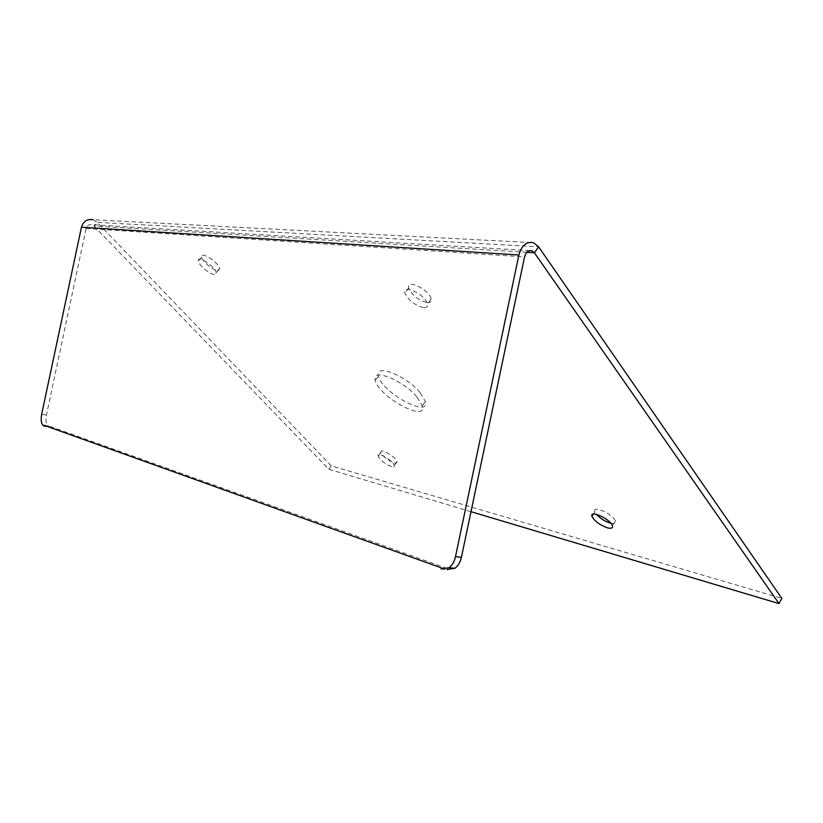 <?xml version="1.0" encoding="UTF-8"?>
<svg xmlns="http://www.w3.org/2000/svg" width="823" height="823" viewBox="0 0 823 823"><rect width="100%" height="100%" fill="white"/><g stroke="black" fill="none" stroke-linecap="round" stroke-linejoin="round"><path stroke-width="0.62" stroke-dasharray="4.12 3.09" d="M441.097 569.002L447.023 569.567L447.259 568.446L48.763 425.995L48.608 426.705L47.539 426.54M441.334 567.87L447.259 568.446M48.763 425.995L43.958 425.254M471.003 511.69L328.758 469.233L94.007 226.027L91.867 224.73C88.977 224.247 87.063 225.492 86.117 228.475L46.438 415.101C45.399 421.283 46.119 425.152 48.608 426.705M328.758 469.233L331.216 465.839L781.85 598.393M420.121 392.664C406.264 375.525 374.393 363.128 378.457 376.029C381.059 391.974 430.151 418.948 425.347 401.511L420.121 392.664M416.973 397.087L422.24 405.904C427.127 423.259 378.014 396.172 375.329 380.319C371.194 367.48 403.054 379.979 416.973 397.087M331.216 465.839L97.227 222.333L92.896 219.72L533.53 242.703M610.337 523.15C614.164 524.086 615.841 523.428 615.357 521.154C613.732 514.468 592.293 504.653 594.885 511.721L596.428 514.324M217.55 270.469L219.628 268.648C219.031 262.568 200.195 250.429 201.676 257.064C202.016 261.107 212.869 270.242 217.55 270.469M427.096 302.597C430.378 302.864 431.736 301.609 431.17 298.831C429.277 289.49 405.708 278.277 408.671 288.04C412.158 295.323 418.31 300.179 427.096 302.597M394.176 462.855C396.233 463.38 397.159 462.999 396.943 461.724C396.244 457.043 379.393 447.249 380.884 452.372C383.23 456.714 387.654 460.211 394.176 462.855M391.511 466.651C384.989 463.987 380.555 460.489 378.189 456.158C376.677 451.066 393.528 460.89 394.258 465.551C394.484 466.816 393.569 467.186 391.511 466.651M423.423 307.637C414.627 305.179 408.475 300.323 404.947 293.06C401.943 283.338 425.522 294.613 427.456 303.913C428.032 306.681 426.684 307.915 423.423 307.637M214.247 274.522C209.567 274.275 198.703 265.129 198.333 261.117C196.82 254.523 215.667 266.673 216.305 272.732L214.247 274.522M41.654 414.329L46.438 415.101M526.792 252.322L94.007 226.027L97.227 222.333L538.602 246.807M86.117 228.475L524.56 256.889M422.24 405.904L425.347 401.511M375.329 380.319L378.457 376.029M380.884 452.372L378.189 456.158M396.943 461.724L394.258 465.551M408.671 288.04L404.947 293.06M431.17 298.831L427.456 303.913M201.676 257.064L198.333 261.117M219.628 268.648L216.305 272.732M594.885 511.721L593.414 514.066M615.357 521.154L612.446 525.876M529.57 250.624L91.867 224.73"/><path stroke-width="1.23" d="M47.539 426.54L43.804 425.964L43.958 425.254L441.334 567.87L441.097 569.002L448.977 567.695C452.197 565.308 454.368 561.636 455.489 556.677L518.912 254.976C521.689 245.377 526.566 241.283 533.53 242.703L538.602 246.807L781.85 598.393L778.99 603.598L471.003 511.69M43.804 425.964C41.325 424.411 40.615 420.532 41.654 414.329L81.446 227.21C83.329 221.253 87.135 218.764 92.896 219.72M447.023 569.567L454.903 568.271C458.123 565.895 460.294 562.232 461.415 557.294L455.489 556.677M778.99 603.598L534.384 252.784L531.874 250.758C528.387 250.038 525.938 252.085 524.56 256.889L461.415 557.294M596.428 514.324C600.183 518.408 604.812 521.35 610.337 523.15M607.446 527.831C599.741 524.992 594.587 521.175 591.974 516.381C589.34 509.355 610.789 519.231 612.446 525.876C612.94 528.129 611.273 528.788 607.446 527.831M518.912 254.976L81.446 227.21M538.602 246.807L534.384 252.784L526.792 252.322M454.903 568.271L448.977 567.695M593.414 514.066L591.974 516.381M531.874 250.758L529.57 250.624"/></g></svg>
